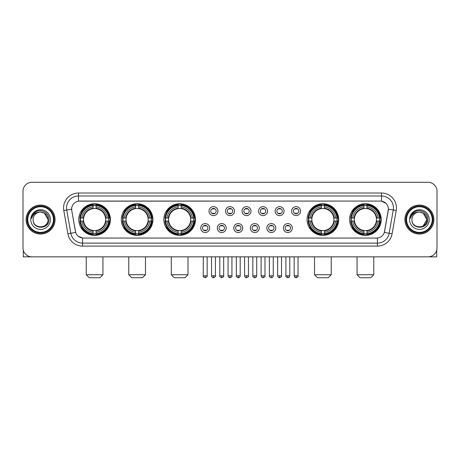 <?xml version="1.0" encoding="UTF-8"?>
<svg xmlns="http://www.w3.org/2000/svg" width="460" height="460" viewBox="0 0 460 460"><rect width="100%" height="100%" fill="white"/><g stroke="black" fill="none" stroke-linecap="round" stroke-linejoin="round"><path stroke-width="0.69" d="M349.606 219.558A15.807 15.807 0 0 0 365.412 235.37A15.807 15.807 0 0 0 381.225 219.558A15.807 15.807 0 0 0 365.412 203.751A15.807 15.807 0 0 0 349.606 219.558M121.308 219.558A15.807 15.807 0 0 0 137.12 235.37A15.807 15.807 0 0 0 152.927 219.558A15.807 15.807 0 0 0 137.12 203.751A15.807 15.807 0 0 0 121.308 219.558M163.846 219.558A15.807 15.807 0 0 0 179.653 235.37A15.807 15.807 0 0 0 195.46 219.558A15.807 15.807 0 0 0 179.653 203.751A15.807 15.807 0 0 0 163.846 219.558M307.073 219.558A15.807 15.807 0 0 0 322.88 235.37A15.807 15.807 0 0 0 338.692 219.558A15.807 15.807 0 0 0 322.88 203.751A15.807 15.807 0 0 0 307.073 219.558M78.775 219.558A15.807 15.807 0 0 0 94.587 235.37A15.807 15.807 0 0 0 110.394 219.558A15.807 15.807 0 0 0 94.587 203.751A15.807 15.807 0 0 0 78.775 219.558M209.685 228.062A4.473 4.473 0 0 1 205.212 232.536A4.473 4.473 0 0 1 200.738 228.062A4.473 4.473 0 0 1 205.212 223.589A4.473 4.473 0 0 1 209.685 228.062M202.526 228.062A2.685 2.685 0 0 0 205.212 230.748A2.685 2.685 0 0 0 207.897 228.062A2.685 2.685 0 0 0 205.212 225.377A2.685 2.685 0 0 0 202.526 228.062M226.211 228.062A4.473 4.473 0 0 1 221.737 232.536A4.473 4.473 0 0 1 217.264 228.062A4.473 4.473 0 0 1 221.737 223.589A4.473 4.473 0 0 1 226.211 228.062M219.052 228.062A2.685 2.685 0 0 0 221.737 230.748A2.685 2.685 0 0 0 224.422 228.062A2.685 2.685 0 0 0 221.737 225.377A2.685 2.685 0 0 0 219.052 228.062M242.736 228.062A4.473 4.473 0 0 1 238.263 232.536A4.473 4.473 0 0 1 233.789 228.062A4.473 4.473 0 0 1 238.263 223.589A4.473 4.473 0 0 1 242.736 228.062M235.577 228.062A2.685 2.685 0 0 0 238.263 230.748A2.685 2.685 0 0 0 240.948 228.062A2.685 2.685 0 0 0 238.263 225.377A2.685 2.685 0 0 0 235.577 228.062M259.262 228.062A4.473 4.473 0 0 1 254.788 232.536A4.473 4.473 0 0 1 250.315 228.062A4.473 4.473 0 0 1 254.788 223.589A4.473 4.473 0 0 1 259.262 228.062M252.103 228.062A2.685 2.685 0 0 0 254.788 230.748A2.685 2.685 0 0 0 257.473 228.062A2.685 2.685 0 0 0 254.788 225.377A2.685 2.685 0 0 0 252.103 228.062M275.787 228.062A4.473 4.473 0 0 1 271.308 232.536A4.473 4.473 0 0 1 266.834 228.062A4.473 4.473 0 0 1 271.308 223.589A4.473 4.473 0 0 1 275.787 228.062M268.628 228.062A2.685 2.685 0 0 0 271.308 230.748A2.685 2.685 0 0 0 273.993 228.062A2.685 2.685 0 0 0 271.308 225.377A2.685 2.685 0 0 0 268.628 228.062M292.307 228.062A4.473 4.473 0 0 1 287.833 232.536A4.473 4.473 0 0 1 283.36 228.062A4.473 4.473 0 0 1 287.833 223.589A4.473 4.473 0 0 1 292.307 228.062M285.148 228.062A2.685 2.685 0 0 0 287.833 230.748A2.685 2.685 0 0 0 290.519 228.062A2.685 2.685 0 0 0 287.833 225.377A2.685 2.685 0 0 0 285.148 228.062M217.948 211.117A4.473 4.473 0 0 1 213.474 215.596A4.473 4.473 0 0 1 209.001 211.117A4.473 4.473 0 0 1 213.474 206.643A4.473 4.473 0 0 1 217.948 211.117M210.789 211.117A2.685 2.685 0 0 0 213.474 213.802A2.685 2.685 0 0 0 216.16 211.117A2.685 2.685 0 0 0 213.474 208.437A2.685 2.685 0 0 0 210.789 211.117M234.473 211.117A4.473 4.473 0 0 1 230 215.596A4.473 4.473 0 0 1 225.526 211.117A4.473 4.473 0 0 1 230 206.643A4.473 4.473 0 0 1 234.473 211.117M227.315 211.117A2.685 2.685 0 0 0 230 213.802A2.685 2.685 0 0 0 232.685 211.117A2.685 2.685 0 0 0 230 208.437A2.685 2.685 0 0 0 227.315 211.117M250.999 211.117A4.473 4.473 0 0 1 246.525 215.596A4.473 4.473 0 0 1 242.052 211.117A4.473 4.473 0 0 1 246.525 206.643A4.473 4.473 0 0 1 250.999 211.117M243.84 211.117A2.685 2.685 0 0 0 246.525 213.802A2.685 2.685 0 0 0 249.211 211.117A2.685 2.685 0 0 0 246.525 208.437A2.685 2.685 0 0 0 243.84 211.117M267.524 211.117A4.473 4.473 0 0 1 263.051 215.596A4.473 4.473 0 0 1 258.572 211.117A4.473 4.473 0 0 1 263.051 206.643A4.473 4.473 0 0 1 267.524 211.117M260.366 211.117A2.685 2.685 0 0 0 263.051 213.802A2.685 2.685 0 0 0 265.73 211.117A2.685 2.685 0 0 0 263.051 208.437A2.685 2.685 0 0 0 260.366 211.117M284.044 211.117A4.473 4.473 0 0 1 279.571 215.596A4.473 4.473 0 0 1 275.097 211.117A4.473 4.473 0 0 1 279.571 206.643A4.473 4.473 0 0 1 284.044 211.117M276.885 211.117A2.685 2.685 0 0 0 279.571 213.802A2.685 2.685 0 0 0 282.256 211.117A2.685 2.685 0 0 0 279.571 208.437A2.685 2.685 0 0 0 276.885 211.117M300.57 211.117A4.473 4.473 0 0 1 296.096 215.596A4.473 4.473 0 0 1 291.623 211.117A4.473 4.473 0 0 1 296.096 206.643A4.473 4.473 0 0 1 300.57 211.117M293.411 211.117A2.685 2.685 0 0 0 296.096 213.802A2.685 2.685 0 0 0 298.781 211.117A2.685 2.685 0 0 0 296.096 208.437A2.685 2.685 0 0 0 293.411 211.117M67.896 233.783L63.79 210.519A14.915 14.915 0 0 1 78.476 193.016L381.524 193.016A14.915 14.915 0 0 1 396.209 210.519L392.104 233.783A14.915 14.915 0 0 1 377.418 246.106L82.581 246.106A14.915 14.915 0 0 1 67.896 233.783L70.829 233.266L66.729 210.001A11.931 11.931 0 0 1 78.476 195.994L381.524 195.994A11.931 11.931 0 0 1 393.271 210.001L389.171 233.266A11.931 11.931 0 0 1 377.418 243.121L82.581 243.121A11.931 11.931 0 0 1 70.829 233.266L75.67 232.409L71.743 210.519A8.056 8.056 0 0 1 79.672 201.066L380.328 201.066A8.056 8.056 0 0 1 388.257 210.519L384.577 231.397A8.056 8.056 0 0 1 376.648 238.056L83.352 238.056A8.056 8.056 0 0 1 75.423 231.397L71.743 210.519L71.708 207.926M80.195 221.053A14.467 14.467 0 0 1 80.195 218.069M308.493 221.053A14.467 14.467 0 0 1 308.493 218.069M165.261 221.053A14.467 14.467 0 0 1 165.261 218.069M122.728 221.053A14.467 14.467 0 0 1 122.728 218.069M351.026 221.053A14.467 14.467 0 0 1 351.026 218.069M26.134 219.558A14.467 14.467 0 0 0 40.601 234.025A14.467 14.467 0 0 0 55.062 219.558A14.467 14.467 0 0 0 40.601 205.097A14.467 14.467 0 0 0 26.134 219.558M404.938 219.558A14.467 14.467 0 0 0 419.399 234.025A14.467 14.467 0 0 0 433.866 219.558A14.467 14.467 0 0 0 419.399 205.097A14.467 14.467 0 0 0 404.938 219.558M78.476 193.016L78.476 201.158L380.328 201.066L381.524 201.158L386.02 203.423M376.648 238.056L83.352 238.056M82.581 246.106L82.581 238.015L78.28 236.256M396.209 210.519L388.384 209.139L384.33 232.409L392.104 233.783M437 191.222A8.947 8.947 0 0 0 428.053 182.275L31.947 182.275A8.947 8.947 0 0 0 23 191.222L23 247.894A8.947 8.947 0 0 0 31.947 256.847L428.053 256.847A8.947 8.947 0 0 0 437 247.894L437 191.222L437 247.894M23 191.222L23 247.894M428.053 182.275L31.947 182.275M31.947 256.847L428.053 256.847M23.299 250.188L23.299 256.847L57.897 256.847M53.423 219.558A12.828 12.828 0 0 0 40.601 206.736A12.828 12.828 0 0 0 27.772 219.558A12.828 12.828 0 0 0 40.601 232.386A12.828 12.828 0 0 0 53.423 219.558M54.021 219.558A13.42 13.42 0 0 0 40.601 206.137A13.42 13.42 0 0 0 27.174 219.558A13.42 13.42 0 0 0 40.601 232.984A13.42 13.42 0 0 0 54.021 219.558M54.912 219.558A14.317 14.317 0 0 0 40.601 205.246A14.317 14.317 0 0 0 26.283 219.558A14.317 14.317 0 0 0 40.601 233.875A14.317 14.317 0 0 0 54.912 219.558M48.053 219.558C47.61 215.033 45.126 212.543 40.601 212.106L44.327 213.101L48.053 219.558L44.327 213.101L40.601 212.106L44.327 213.101L48.053 219.558L44.327 213.101L40.601 212.106L44.327 213.101L48.053 219.558C48.513 229.178 32.683 229.178 33.143 219.558C32.476 229.908 49.346 229.678 48.996 219.558C49.548 212.457 40.244 207.943 34.879 212.52C33.011 214.084 31.912 216.068 31.59 218.477C32.999 214.032 36.001 211.91 40.601 212.106L44.327 213.101L48.053 219.558C48.513 229.178 32.683 229.178 33.143 219.558C32.683 229.178 48.513 229.178 48.053 219.558C48.513 229.178 32.683 229.178 33.143 219.558C32.683 229.178 48.513 229.178 48.053 219.558C48.513 229.178 32.683 229.178 33.143 219.558C32.683 229.178 48.513 229.178 48.053 219.558C48.513 229.178 32.683 229.178 33.143 219.558C32.683 229.178 48.513 229.178 48.053 219.558C48.513 229.178 32.683 229.178 33.143 219.558C32.683 229.178 48.513 229.178 48.053 219.558C48.513 229.178 32.683 229.178 33.143 219.558C32.683 229.178 48.513 229.178 48.053 219.558C48.513 229.178 32.683 229.178 33.143 219.558A7.458 7.458 0 0 1 40.601 212.106L44.327 213.101L48.053 219.558C48.352 225.348 40.911 229.195 36.369 225.705M30.757 219.558A9.844 9.844 0 0 0 40.601 229.402A9.844 9.844 0 0 0 50.439 219.558A9.844 9.844 0 0 0 40.601 209.72A9.844 9.844 0 0 0 30.757 219.558M34.879 212.52L32.677 215.136M32.545 215.389L32.74 215.027L32.545 215.389M99.952 277.725L89.217 277.725L86.233 274.741L102.936 274.741L99.952 277.725M96.077 233.68L96.077 234.278A14.795 14.795 0 0 0 109.302 221.053L108.704 221.053A14.197 14.197 0 0 1 96.077 233.68L96.077 232.3A12.828 12.828 0 0 0 107.324 221.053L105.518 221.053A11.034 11.034 0 0 0 96.077 208.627L96.077 205.442A14.197 14.197 0 0 1 108.704 218.069L109.302 218.069A14.795 14.795 0 0 0 96.077 204.844L96.077 205.442M80.465 221.053L79.867 221.053A14.795 14.795 0 0 0 93.093 234.278L93.093 233.68A14.197 14.197 0 0 1 80.465 221.053L81.846 221.053A12.828 12.828 0 0 0 93.093 232.3L93.093 230.494A11.034 11.034 0 0 0 105.518 221.053L105.961 221.053A11.471 11.471 0 0 1 96.077 230.937L96.077 232.3M93.093 205.442L93.093 204.844A14.795 14.795 0 0 0 79.867 218.069L80.465 218.069A14.197 14.197 0 0 1 93.093 205.442L93.093 206.822A12.828 12.828 0 0 0 81.846 218.069L83.651 218.069A11.034 11.034 0 0 0 93.093 230.494L93.093 230.937A11.471 11.471 0 0 1 83.208 221.053L81.846 221.053M80.494 221.053A14.168 14.168 0 0 1 80.494 218.069M96.077 205.47A14.168 14.168 0 0 0 93.093 205.47M108.675 218.069A14.168 14.168 0 0 1 108.675 221.053M108.704 218.069L107.324 218.069A12.828 12.828 0 0 0 96.077 206.822M107.324 221.053L108.704 221.053M93.093 232.3L93.093 233.68M105.518 218.069L107.324 218.069M96.077 230.512L96.077 230.937M93.093 230.494A11.034 11.034 0 0 1 83.651 221.053L83.208 221.053M96.077 233.651A14.168 14.168 0 0 1 93.093 233.651M81.846 218.069L80.465 218.069M93.093 208.604L93.093 206.822M96.077 208.627A11.034 11.034 0 0 0 83.651 218.069L83.208 218.069A11.471 11.471 0 0 1 93.093 208.184M96.077 208.61L96.077 208.184A11.471 11.471 0 0 1 105.961 218.069M82.173 211.508L81.328 211.508A15.508 15.508 0 0 1 110.095 219.558A15.508 15.508 0 0 1 81.328 227.614L82.173 227.614M142.485 277.725L131.75 277.725L128.766 274.741L145.469 274.741L142.485 277.725M138.609 233.68L138.609 234.278A14.795 14.795 0 0 0 151.834 221.053L151.236 221.053A14.197 14.197 0 0 1 138.609 233.68L138.609 232.3A12.828 12.828 0 0 0 149.856 221.053L148.051 221.053A11.034 11.034 0 0 0 138.609 208.627L138.609 205.442A14.197 14.197 0 0 1 151.236 218.069L151.834 218.069A14.795 14.795 0 0 0 138.609 204.844L138.609 205.442M122.998 221.053L122.4 221.053A14.795 14.795 0 0 0 135.625 234.278L135.625 233.68A14.197 14.197 0 0 1 122.998 221.053L124.378 221.053A12.828 12.828 0 0 0 135.625 232.3L135.625 230.494A11.034 11.034 0 0 0 148.051 221.053L148.494 221.053A11.471 11.471 0 0 1 138.609 230.937L138.609 232.3M135.625 205.442L135.625 204.844A14.795 14.795 0 0 0 122.4 218.069L122.998 218.069A14.197 14.197 0 0 1 135.625 205.442L135.625 206.822A12.828 12.828 0 0 0 124.378 218.069L126.184 218.069A11.034 11.034 0 0 0 135.625 230.494L135.625 230.937A11.471 11.471 0 0 1 125.741 221.053L124.378 221.053M123.027 221.053A14.168 14.168 0 0 1 123.027 218.069M138.609 205.47A14.168 14.168 0 0 0 135.625 205.47M151.208 218.069A14.168 14.168 0 0 1 151.208 221.053M151.236 218.069L149.856 218.069A12.828 12.828 0 0 0 138.609 206.822M149.856 221.053L151.236 221.053M135.625 232.3L135.625 233.68M148.051 218.069L149.856 218.069M138.609 230.512L138.609 230.937M135.625 230.494A11.034 11.034 0 0 1 126.184 221.053L125.741 221.053M138.609 233.651A14.168 14.168 0 0 1 135.625 233.651M124.378 218.069L122.998 218.069M135.625 208.604L135.625 206.822M138.609 208.627A11.034 11.034 0 0 0 126.184 218.069L125.741 218.069A11.471 11.471 0 0 1 135.625 208.184M138.609 208.61L138.609 208.184A11.471 11.471 0 0 1 148.494 218.069M124.706 211.508L123.861 211.508A15.508 15.508 0 0 1 152.628 219.558A15.508 15.508 0 0 1 123.861 227.614L124.706 227.614M185.023 277.725L174.282 277.725L171.298 274.741L188.002 274.741L185.023 277.725M181.142 233.68L181.142 234.278A14.795 14.795 0 0 0 194.373 221.053L193.769 221.053A14.197 14.197 0 0 1 181.142 233.68L181.142 232.3A12.828 12.828 0 0 0 192.389 221.053L190.589 221.053A11.034 11.034 0 0 0 181.142 208.627L181.142 205.442A14.197 14.197 0 0 1 193.769 218.069L194.373 218.069A14.795 14.795 0 0 0 181.142 204.844L181.142 205.442M165.531 221.053L164.933 221.053A14.795 14.795 0 0 0 178.158 234.278L178.158 233.68A14.197 14.197 0 0 1 165.531 221.053L166.911 221.053A12.828 12.828 0 0 0 178.158 232.3L178.158 230.494A11.034 11.034 0 0 0 190.589 221.053L191.026 221.053A11.471 11.471 0 0 1 181.142 230.937L181.142 232.3M178.158 205.442L178.158 204.844A14.795 14.795 0 0 0 164.933 218.069L165.531 218.069A14.197 14.197 0 0 1 178.158 205.442L178.158 206.822A12.828 12.828 0 0 0 166.911 218.069L168.716 218.069A11.034 11.034 0 0 0 178.158 230.494L178.158 230.937A11.471 11.471 0 0 1 168.274 221.053L166.911 221.053M165.565 221.053A14.168 14.168 0 0 1 165.565 218.069M181.142 205.47A14.168 14.168 0 0 0 178.158 205.47M193.74 218.069A14.168 14.168 0 0 1 193.74 221.053M193.769 218.069L192.389 218.069A12.828 12.828 0 0 0 181.142 206.822M192.389 221.053L193.769 221.053M178.158 232.3L178.158 233.68M190.589 218.069L192.389 218.069M181.142 230.512L181.142 230.937M178.158 230.494A11.034 11.034 0 0 1 168.716 221.053L168.274 221.053M181.142 233.651A14.168 14.168 0 0 1 178.158 233.651M166.911 218.069L165.531 218.069M178.158 208.604L178.158 206.822M181.142 208.627A11.034 11.034 0 0 0 168.716 218.069L168.274 218.069A11.471 11.471 0 0 1 178.158 208.184M181.142 208.61L181.142 208.184A11.471 11.471 0 0 1 191.026 218.069M167.244 211.508L166.399 211.508A15.508 15.508 0 0 1 195.161 219.558A15.508 15.508 0 0 1 166.399 227.614L167.244 227.614M328.25 277.725L317.515 277.725L314.531 274.741L331.234 274.741L328.25 277.725M324.375 233.68L324.375 234.278A14.795 14.795 0 0 0 337.6 221.053L337.002 221.053A14.197 14.197 0 0 1 324.375 233.68L324.375 232.3A12.828 12.828 0 0 0 335.622 221.053L333.816 221.053A11.034 11.034 0 0 0 324.375 208.627L324.375 205.442A14.197 14.197 0 0 1 337.002 218.069L337.6 218.069A14.795 14.795 0 0 0 324.375 204.844L324.375 205.442M308.763 221.053L308.166 221.053A14.795 14.795 0 0 0 321.391 234.278L321.391 233.68A14.197 14.197 0 0 1 308.763 221.053L310.143 221.053A12.828 12.828 0 0 0 321.391 232.3L321.391 230.494A11.034 11.034 0 0 0 333.816 221.053L334.259 221.053A11.471 11.471 0 0 1 324.375 230.937L324.375 232.3M321.391 205.442L321.391 204.844A14.795 14.795 0 0 0 308.166 218.069L308.763 218.069A14.197 14.197 0 0 1 321.391 205.442L321.391 206.822A12.828 12.828 0 0 0 310.143 218.069L311.949 218.069A11.034 11.034 0 0 0 321.391 230.494L321.391 230.937A11.471 11.471 0 0 1 311.506 221.053L310.143 221.053M308.792 221.053A14.168 14.168 0 0 1 308.792 218.069M324.375 205.47A14.168 14.168 0 0 0 321.391 205.47M336.973 218.069A14.168 14.168 0 0 1 336.973 221.053M337.002 218.069L335.622 218.069A12.828 12.828 0 0 0 324.375 206.822M335.622 221.053L337.002 221.053M321.391 232.3L321.391 233.68M333.816 218.069L335.622 218.069M324.375 230.512L324.375 230.937M321.391 230.494A11.034 11.034 0 0 1 311.949 221.053L311.506 221.053M324.375 233.651A14.168 14.168 0 0 1 321.391 233.651M310.143 218.069L308.763 218.069M321.391 208.604L321.391 206.822M324.375 208.627A11.034 11.034 0 0 0 311.949 218.069L311.506 218.069A11.471 11.471 0 0 1 321.391 208.184M324.375 208.61L324.375 208.184A11.471 11.471 0 0 1 334.259 218.069M310.471 211.508L309.626 211.508A15.508 15.508 0 0 1 338.393 219.558A15.508 15.508 0 0 1 309.626 227.614L310.471 227.614M370.783 277.725L360.048 277.725L357.063 274.741L373.767 274.741L370.783 277.725M366.907 233.68L366.907 234.278A14.795 14.795 0 0 0 380.132 221.053L379.534 221.053A14.197 14.197 0 0 1 366.907 233.68L366.907 232.3A12.828 12.828 0 0 0 378.154 221.053L376.349 221.053A11.034 11.034 0 0 0 366.907 208.627L366.907 205.442A14.197 14.197 0 0 1 379.534 218.069L380.132 218.069A14.795 14.795 0 0 0 366.907 204.844L366.907 205.442M351.296 221.053L350.698 221.053A14.795 14.795 0 0 0 363.923 234.278L363.923 233.68A14.197 14.197 0 0 1 351.296 221.053L352.676 221.053A12.828 12.828 0 0 0 363.923 232.3L363.923 230.494A11.034 11.034 0 0 0 376.349 221.053L376.792 221.053A11.471 11.471 0 0 1 366.907 230.937L366.907 232.3M363.923 205.442L363.923 204.844A14.795 14.795 0 0 0 350.698 218.069L351.296 218.069A14.197 14.197 0 0 1 363.923 205.442L363.923 206.822A12.828 12.828 0 0 0 352.676 218.069L354.482 218.069A11.034 11.034 0 0 0 363.923 230.494L363.923 230.937A11.471 11.471 0 0 1 354.039 221.053L352.676 221.053M351.325 221.053A14.168 14.168 0 0 1 351.325 218.069M366.907 205.47A14.168 14.168 0 0 0 363.923 205.47M379.506 218.069A14.168 14.168 0 0 1 379.506 221.053M379.534 218.069L378.154 218.069A12.828 12.828 0 0 0 366.907 206.822M378.154 221.053L379.534 221.053M363.923 232.3L363.923 233.68M376.349 218.069L378.154 218.069M366.907 230.512L366.907 230.937M363.923 230.494A11.034 11.034 0 0 1 354.482 221.053L354.039 221.053M366.907 233.651A14.168 14.168 0 0 1 363.923 233.651M352.676 218.069L351.296 218.069M363.923 208.604L363.923 206.822M366.907 208.627A11.034 11.034 0 0 0 354.482 218.069L354.039 218.069A11.471 11.471 0 0 1 363.923 208.184M366.907 208.61L366.907 208.184A11.471 11.471 0 0 1 376.792 218.069M353.004 211.508L352.159 211.508A15.508 15.508 0 0 1 380.926 219.558A15.508 15.508 0 0 1 352.159 227.614L353.004 227.614M212.583 213.653L212.583 213.227A2.288 2.288 0 0 0 214.371 213.227L214.371 213.653M214.371 208.587L214.371 209.012A2.288 2.288 0 0 0 212.583 209.012L212.583 208.587M229.103 213.653L229.103 213.227A2.288 2.288 0 0 0 230.897 213.227L230.897 213.653M230.897 208.587L230.897 209.012A2.288 2.288 0 0 0 229.103 209.012L229.103 208.587M245.628 213.653L245.628 213.227A2.288 2.288 0 0 0 247.417 213.227L247.417 213.653M247.417 208.587L247.417 209.012A2.288 2.288 0 0 0 245.628 209.012L245.628 208.587M262.154 213.653L262.154 213.227A2.288 2.288 0 0 0 263.942 213.227L263.942 213.653M263.942 208.587L263.942 209.012A2.288 2.288 0 0 0 262.154 209.012L262.154 208.587M278.68 213.653L278.68 213.227A2.288 2.288 0 0 0 280.468 213.227L280.468 213.653M280.468 208.587L280.468 209.012A2.288 2.288 0 0 0 278.68 209.012L278.68 208.587M295.199 213.653L295.199 213.227A2.288 2.288 0 0 0 296.993 213.227L296.993 213.653M296.993 208.587L296.993 209.012A2.288 2.288 0 0 0 295.199 209.012L295.199 208.587M204.32 230.592L204.32 230.167A2.288 2.288 0 0 0 206.109 230.167L206.109 230.592M206.109 225.532L206.109 225.958A2.288 2.288 0 0 0 204.32 225.958L204.32 225.532M220.84 230.592L220.84 230.167A2.288 2.288 0 0 0 222.634 230.167L222.634 230.592M222.634 225.532L222.634 225.958A2.288 2.288 0 0 0 220.84 225.958L220.84 225.532M237.366 230.592L237.366 230.167A2.288 2.288 0 0 0 239.16 230.167L239.16 230.592M239.16 225.532L239.16 225.958A2.288 2.288 0 0 0 237.366 225.958L237.366 225.532M253.891 230.592L253.891 230.167A2.288 2.288 0 0 0 255.679 230.167L255.679 230.592M255.679 225.532L255.679 225.958A2.288 2.288 0 0 0 253.891 225.958L253.891 225.532M270.417 230.592L270.417 230.167A2.288 2.288 0 0 0 272.205 230.167L272.205 230.592M272.205 225.532L272.205 225.958A2.288 2.288 0 0 0 270.417 225.958L270.417 225.532M286.942 230.592L286.942 230.167A2.288 2.288 0 0 0 288.73 230.167L288.73 230.592M288.73 225.532L288.73 225.958A2.288 2.288 0 0 0 286.942 225.958L286.942 225.532M436.701 250.188L436.701 256.847L402.103 256.847M432.228 219.558A12.828 12.828 0 0 0 419.399 206.736A12.828 12.828 0 0 0 406.577 219.558A12.828 12.828 0 0 0 419.399 232.386A12.828 12.828 0 0 0 432.228 219.558M432.825 219.558A13.42 13.42 0 0 0 419.399 206.137A13.42 13.42 0 0 0 405.979 219.558A13.42 13.42 0 0 0 419.399 232.984A13.42 13.42 0 0 0 432.825 219.558M433.717 219.558A14.317 14.317 0 0 0 419.399 205.246A14.317 14.317 0 0 0 405.087 219.558A14.317 14.317 0 0 0 419.399 233.875A14.317 14.317 0 0 0 433.717 219.558M426.42 217.034L426.857 219.558L423.131 213.101L419.399 212.106L423.131 213.101L426.857 219.558L423.131 213.101L419.399 212.106L423.131 213.101L426.857 219.558L423.131 213.101L419.399 212.106L423.131 213.101L426.857 219.558C427.317 229.178 411.487 229.178 411.947 219.558C411.28 229.908 428.151 229.678 427.8 219.558C428.352 212.457 419.048 207.943 413.684 212.52C411.815 214.084 410.717 216.068 410.395 218.477C411.803 214.032 414.805 211.91 419.399 212.106L423.131 213.101L426.857 219.558C427.317 229.178 411.487 229.178 411.947 219.558C411.487 229.178 427.317 229.178 426.857 219.558L423.131 226.021L426.857 219.558C427.317 229.178 411.487 229.178 411.947 219.558C411.487 229.178 427.317 229.178 426.857 219.558C427.317 229.178 411.487 229.178 411.947 219.558C411.487 229.178 427.317 229.178 426.857 219.558C427.317 229.178 411.487 229.178 411.947 219.558C411.487 229.178 427.317 229.178 426.857 219.558C427.317 229.178 411.487 229.178 411.947 219.558C411.487 229.178 427.317 229.178 426.857 219.558C427.317 229.178 411.487 229.178 411.947 219.558A7.458 7.458 0 0 1 419.399 212.106L423.131 213.101L426.857 219.558C427.156 225.348 419.716 229.195 415.173 225.705M419.399 212.106C423.93 212.543 426.414 215.033 426.857 219.558M409.561 219.558A9.844 9.844 0 0 0 419.399 229.402A9.844 9.844 0 0 0 429.243 219.558A9.844 9.844 0 0 0 419.399 209.72A9.844 9.844 0 0 0 409.561 219.558M413.684 212.52L411.481 215.136M411.349 215.389L411.545 215.027M381.524 193.016L381.524 201.158M63.79 210.519L66.729 210.001A11.931 11.931 0 0 1 66.545 207.926M66.729 210.001L71.616 209.139M377.418 238.015L377.418 246.106M96.077 230.494A11.034 11.034 0 0 0 105.518 221.053M93.093 233.783A14.3 14.3 0 0 0 96.077 233.783M108.807 221.053A14.3 14.3 0 0 0 108.807 218.069M96.077 205.338A14.3 14.3 0 0 0 93.093 205.338M138.609 230.494A11.034 11.034 0 0 0 148.051 221.053M135.625 233.783A14.3 14.3 0 0 0 138.609 233.783M151.34 221.053A14.3 14.3 0 0 0 151.34 218.069M138.609 205.338A14.3 14.3 0 0 0 135.625 205.338M181.142 230.494A11.034 11.034 0 0 0 190.589 221.053M178.158 233.783A14.3 14.3 0 0 0 181.142 233.783M193.873 221.053A14.3 14.3 0 0 0 193.873 218.069M181.142 205.338A14.3 14.3 0 0 0 178.158 205.338M324.375 230.494A11.034 11.034 0 0 0 333.816 221.053M321.391 233.783A14.3 14.3 0 0 0 324.375 233.783M337.105 221.053A14.3 14.3 0 0 0 337.105 218.069M324.375 205.338A14.3 14.3 0 0 0 321.391 205.338M366.907 230.494A11.034 11.034 0 0 0 376.349 221.053M363.923 233.783A14.3 14.3 0 0 0 366.907 233.783M379.638 221.053A14.3 14.3 0 0 0 379.638 218.069M366.907 205.338A14.3 14.3 0 0 0 363.923 205.338M213.474 275.787L211.537 275.787C211.876 277.167 212.52 277.811 213.474 277.725L213.474 275.787L215.412 275.787L215.412 256.847M230 275.787L228.062 275.787C228.401 277.167 229.045 277.811 230 277.725L230 275.787L231.938 275.787L231.938 256.847M246.525 275.787L244.588 275.787C244.921 277.167 245.571 277.811 246.525 277.725L246.525 275.787L248.463 275.787L248.463 256.847M263.051 275.787L261.108 275.787C261.447 277.167 262.096 277.811 263.051 277.725L263.051 275.787L264.989 275.787L264.989 256.847M279.571 275.787L277.633 275.787C277.972 277.167 278.616 277.811 279.571 277.725L279.571 275.787L281.514 275.787L281.514 256.847M296.096 275.787L294.158 275.787C294.498 277.167 295.142 277.811 296.096 277.725L296.096 275.787L298.034 275.787L298.034 256.847M205.212 275.787L203.274 275.787C202.883 276.402 203.527 277.052 205.212 277.725L205.212 275.787L207.155 275.787L207.155 256.847M221.737 275.787L219.799 275.787C219.408 276.402 220.052 277.052 221.737 277.725L221.737 275.787L223.675 275.787L223.675 256.847M238.263 275.787L236.325 275.787C235.928 276.402 236.578 277.052 238.263 277.725L238.263 275.787L240.2 275.787L240.2 256.847M254.788 275.787L252.845 275.787C252.454 276.402 253.098 277.052 254.788 277.725L254.788 275.787L256.726 275.787L256.726 256.847M271.308 275.787L269.37 275.787C268.979 276.402 269.623 277.052 271.308 277.725L271.308 275.787L273.252 275.787L273.252 256.847M287.833 275.787L285.896 275.787C285.505 276.402 286.149 277.052 287.833 277.725L287.833 275.787L289.771 275.787L289.771 256.847M102.936 256.847L102.936 274.741M86.233 256.847L86.233 274.741M145.469 256.847L145.469 274.741M128.766 256.847L128.766 274.741M188.002 256.847L188.002 274.741M171.298 256.847L171.298 274.741M331.234 256.847L331.234 274.741M314.531 256.847L314.531 274.741M373.767 256.847L373.767 274.741M357.063 256.847L357.063 274.741M211.537 275.787L211.537 256.847M215.412 275.787C215.809 276.402 215.159 277.052 213.474 277.725M228.062 275.787L228.062 256.847M231.938 275.787C232.334 276.402 231.685 277.052 230 277.725M244.588 275.787L244.588 256.847M248.463 275.787C248.854 276.402 248.21 277.052 246.525 277.725M261.108 275.787L261.108 256.847M264.989 275.787C265.38 276.402 264.736 277.052 263.051 277.725M277.633 275.787L277.633 256.847M281.514 275.787C281.905 276.402 281.261 277.052 279.571 277.725M294.158 275.787L294.158 256.847M298.034 275.787C298.431 276.402 297.781 277.052 296.096 277.725M203.274 275.787L203.274 256.847M207.155 275.787C207.546 276.402 206.902 277.052 205.212 277.725M219.799 275.787L219.799 256.847M223.675 275.787C224.072 276.402 223.422 277.052 221.737 277.725M236.325 275.787L236.325 256.847M240.2 275.787C239.861 277.167 239.217 277.811 238.263 277.725M252.845 275.787L252.845 256.847M256.726 275.787C256.387 277.167 255.743 277.811 254.788 277.725M269.37 275.787L269.37 256.847M273.252 275.787C272.912 277.167 272.262 277.811 271.308 277.725M285.896 275.787L285.896 256.847M289.771 275.787C289.438 277.167 288.788 277.811 287.833 277.725"/></g></svg>
